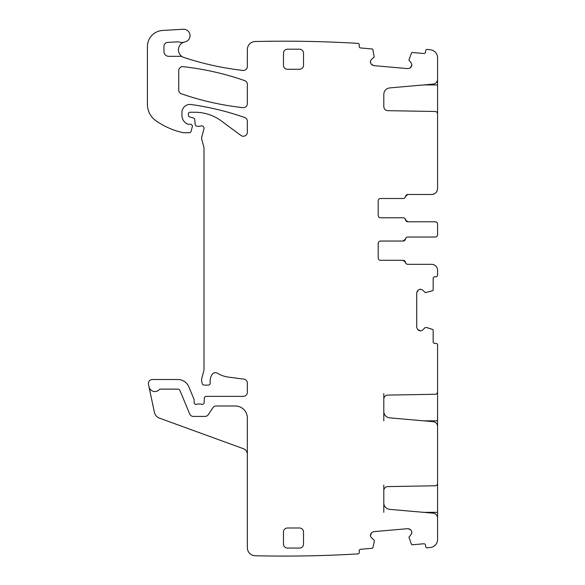 <?xml version="1.0" encoding="UTF-8"?>
<svg xmlns="http://www.w3.org/2000/svg" width="585" height="585" viewBox="0 0 585 585"><rect width="100%" height="100%" fill="white"/><g stroke="black" fill="none" stroke-linecap="round" stroke-linejoin="round"><path stroke-width="0.88" d="M437.58 79.311C437.353 82.039 435.891 83.64 433.185 84.108L389.661 87.911C386.063 88.54 384.111 90.668 383.804 94.309L383.804 106.653C384.031 109.059 385.347 110.397 387.745 110.667L435.218 111.494C436.659 111.662 437.448 112.466 437.58 113.899L437.58 57.783A8.029 8.029 0 0 0 430.502 49.813A1243.322 1243.322 0 0 0 426.977 49.396A1.609 1.609 0 0 0 425.661 50.836L425.558 52.036A1.609 1.609 0 0 1 423.818 53.498L412.279 52.489A0.804 0.804 0 0 0 411.474 52.972L408.937 60.087L411.277 63.056L411.92 65.103L411.277 63.056M437.58 113.351L437.58 188.472C437.222 192.129 435.218 194.132 431.562 194.491L407.818 194.491L405.442 196.494A2.406 2.406 0 0 1 403.065 198.505L380.594 198.505A2.406 2.406 0 0 0 378.188 200.911L378.188 215.36A2.406 2.406 0 0 0 380.594 217.766L403.065 217.766A2.406 2.406 0 0 1 405.442 219.777L407.818 221.781L435.174 221.781C436.637 221.927 437.441 222.731 437.58 224.187L437.58 234.622A2.406 2.406 0 0 1 435.174 237.035L407.818 237.035A2.406 2.406 0 0 0 405.442 239.038L403.065 241.042L380.594 241.042L403.131 241.042A2.406 2.406 0 0 0 405.507 239.038A2.406 2.406 0 0 1 407.884 237.035L435.174 237.035M420.564 289.202L422.553 290.028L420.564 289.202L418.297 290.028L416.71 292.778L416.71 327.373L417.536 329.355L416.71 327.373M383.804 420.842L383.804 399.116A4.015 4.015 0 0 1 387.745 395.102L435.218 394.275A2.406 2.406 0 0 0 437.58 391.862L437.58 344.989A1.609 1.609 0 0 0 435.979 343.388L434.772 343.388A1.609 1.609 0 0 1 433.163 341.779L433.163 330.203A0.804 0.804 0 0 0 432.615 329.435L426.684 327.534L425.024 327.651L422.553 330.123L420.564 330.942L417.536 329.355M411.92 532.167L411.277 534.215L411.898 531.889L410.904 529.981L408.03 528.643L373.566 531.655L371.658 532.65L373.566 531.655M184.121 42.142A8.029 8.029 0 0 0 182.52 56.84A4.015 4.015 0 0 0 180.56 56.336L168.773 56.336A4.819 4.819 0 0 1 163.954 51.517L163.954 46.383A4.015 4.015 0 0 1 167.756 42.376L177.708 41.842A4.015 4.015 0 0 1 179.215 42.054A8.029 8.029 0 0 0 184.121 42.142A8.029 8.029 0 0 1 184.867 41.959A6.42 6.42 0 0 0 189.986 34.844A6.42 6.42 0 0 0 183.244 29.25L162.528 30.471A16.051 16.051 0 0 0 147.42 46.493L147.42 104.349A20.066 20.066 0 0 0 156.019 120.817A76.255 76.255 0 0 0 182.63 132.583A4.015 4.015 0 0 0 183.522 132.685L189.489 132.685A1.609 1.609 0 0 0 191.039 131.493L192.297 126.784A2.004 2.004 0 0 0 190.359 124.254L188.355 124.254A2.004 2.004 0 0 1 187.507 124.071A9.631 9.631 0 0 1 181.935 115.333L181.935 112.459A8.029 8.029 0 0 1 191.076 104.51A280.932 280.932 0 0 1 244.662 117.49A4.015 4.015 0 0 1 247.353 121.285L247.353 132.247A4.015 4.015 0 0 1 240.947 135.471L221.284 120.919A44.146 44.146 0 0 0 195.024 112.254L189.957 112.254A1.609 1.609 0 0 0 188.355 113.863L188.355 115.048A2.004 2.004 0 0 0 189.84 116.985L193.291 117.907A2.004 2.004 0 0 1 194.768 119.669L195.185 124.429A2.004 2.004 0 0 0 197.182 126.265L199.375 126.265A4.015 4.015 0 0 0 200.772 126.016A2.406 2.406 0 0 1 203.938 128.897L201.737 137.102A4.015 4.015 0 0 0 201.737 139.179L203.873 147.149A4.015 4.015 0 0 1 204.004 148.188L204.004 369.047A8.029 8.029 0 0 1 203.734 371.124L201.869 378.071A8.029 8.029 0 0 0 201.869 382.224L202.249 383.636A2.004 2.004 0 0 0 204.187 385.12L208.209 385.12A2.004 2.004 0 0 0 210.198 382.875A12.841 12.841 0 0 1 212.019 374.59A4.015 4.015 0 0 1 217.518 373.267A28.095 28.095 0 0 0 228.435 377.106L243.857 379.138A4.015 4.015 0 0 1 247.353 383.116L247.353 392.345A4.015 4.015 0 0 1 243.338 396.359L206.329 396.359A2.004 2.004 0 0 0 204.326 398.283L204.158 402.458A2.004 2.004 0 0 1 201.437 404.25A4.015 4.015 0 0 0 199.99 403.986L198.3 403.986A4.015 4.015 0 0 0 196.86 404.25A2.004 2.004 0 0 1 194.132 402.378L194.132 399.972A2.004 2.004 0 0 0 193.979 399.204L188.896 386.934A12.036 12.036 0 0 0 177.774 379.504L152.392 379.504A4.015 4.015 0 0 0 148.473 384.352L148.985 386.773A6.018 6.018 0 0 0 159.266 389.647A1.609 1.609 0 0 1 160.436 389.135L177.774 389.135A2.406 2.406 0 0 1 179.997 390.619L189.664 413.946A4.015 4.015 0 0 0 193.372 416.425L204.969 416.425A4.015 4.015 0 0 0 208.311 414.633L212.867 407.782A4.015 4.015 0 0 1 216.209 405.99L235.309 405.99A12.036 12.036 0 0 1 247.353 418.034L247.353 547.728A8.029 8.029 0 0 0 255.192 555.75A1243.322 1243.322 0 0 0 358.247 553.885A1.609 1.609 0 0 0 359.292 552.24L359.19 551.041A1.609 1.609 0 0 1 360.645 549.3L372.177 548.291A0.804 0.804 0 0 0 372.894 547.677L374.276 541.6L374.012 539.955L371.336 537.71L370.342 535.802L371.658 532.65M370.342 61.469L371.336 59.56L370.342 61.469L370.963 63.802L373.566 65.615L408.03 68.635L410.078 67.984L408.03 68.635M411.92 65.103L410.078 67.984M411.898 65.388L410.904 67.297M373.566 65.615L371.658 64.628M370.963 63.802L370.32 61.747M182.52 56.84A8.029 8.029 0 0 0 183.902 57.454A292.171 292.171 0 0 0 242.885 70.427A4.015 4.015 0 0 0 247.353 66.441L247.353 49.55A8.029 8.029 0 0 1 255.192 41.52A1245.992 1245.992 0 0 1 255.374 41.52A1243.322 1243.322 0 0 1 358.247 43.385A1.609 1.609 0 0 1 359.292 45.03L359.19 46.23A1.609 1.609 0 0 0 360.645 47.97L372.177 48.979A0.804 0.804 0 0 1 372.894 49.601L374.151 57.045L371.336 59.56M371.336 537.71L370.342 535.802M370.32 535.524L370.963 533.476M408.03 528.643L410.078 529.286M410.904 529.981L411.898 531.889M383.804 411.46A6.42 6.42 0 0 0 389.661 417.858L433.185 421.661A4.819 4.819 0 0 1 437.58 426.458L437.58 483.371A2.406 2.406 0 0 1 435.218 485.777L387.745 486.603A4.015 4.015 0 0 0 383.804 490.618L383.804 502.961A6.42 6.42 0 0 0 389.661 509.359L433.185 513.169A4.819 4.819 0 0 1 437.58 517.966L437.58 539.487A8.029 8.029 0 0 1 430.502 547.465A1243.33 1243.33 0 0 1 426.977 547.874A1.609 1.609 0 0 1 425.661 546.434L425.558 545.235A1.609 1.609 0 0 0 423.818 543.772L412.279 544.781A0.804 0.804 0 0 1 411.474 544.299L408.937 537.184L411.277 534.215M422.553 330.123L420.564 330.942M420.286 330.942L418.297 330.123M416.71 292.778L417.536 290.789M418.297 290.028L420.286 289.202M431.562 264.325L407.884 264.325A2.406 2.406 0 0 1 405.507 262.314A2.406 2.406 0 0 0 403.131 260.31L380.594 260.31L403.065 260.31L405.442 262.314A2.406 2.406 0 0 0 407.818 264.325L431.562 264.325A6.018 6.018 0 0 1 437.58 270.343L437.58 275.155A1.609 1.609 0 0 1 435.979 276.764L434.772 276.764A1.609 1.609 0 0 0 433.163 278.372L433.163 289.948A0.804 0.804 0 0 1 432.615 290.708L425.31 292.617L422.553 290.028M380.594 260.31C379.131 260.164 378.327 259.36 378.188 257.897L378.188 243.455C378.327 241.985 379.131 241.188 380.594 241.042M178.725 70.668L178.725 90.01A4.015 4.015 0 0 0 181.423 93.805A280.932 280.932 0 0 0 242.899 107.64A4.015 4.015 0 0 0 247.353 103.655L247.353 84.401A4.015 4.015 0 0 0 244.654 80.606A280.932 280.932 0 0 0 183.178 66.675A4.015 4.015 0 0 0 178.725 70.668M303.535 53.22L303.535 65.264A4.015 4.015 0 0 1 299.52 69.271L287.484 69.271A4.015 4.015 0 0 1 283.469 65.264L283.469 53.22A4.015 4.015 0 0 1 287.484 49.206L299.52 49.206A4.015 4.015 0 0 1 303.535 53.22M287.484 527.999A4.015 4.015 0 0 0 283.469 532.014L283.469 544.05A4.015 4.015 0 0 0 287.484 548.065L299.52 548.065A4.015 4.015 0 0 0 303.535 544.05L303.535 532.014A4.015 4.015 0 0 0 299.52 527.999L287.484 527.999M437.236 190.469L437.236 190.469A6.018 6.018 0 0 1 431.562 194.491L407.884 194.491A2.406 2.406 0 0 0 405.507 196.494A2.406 2.406 0 0 1 403.131 198.505L380.594 198.505M383.804 94.309L383.804 106.653M380.594 217.766L403.131 217.766A2.406 2.406 0 0 1 405.507 219.777A2.406 2.406 0 0 0 407.884 221.781L435.174 221.781A2.406 2.406 0 0 1 437.58 224.179M437.58 224.187L437.58 225.847M437.58 232.969L437.58 234.622M437.58 483.919L437.58 520.372M437.58 392.418L437.58 428.871M247.353 454.355A6.018 6.018 0 0 0 243.389 448.695L159.515 418.173A8.029 8.029 0 0 1 154.411 412.293L148.985 386.773M383.804 512.343L383.804 502.961M383.804 490.618L383.804 485.097M383.804 399.116L383.804 393.588M423.803 84.927L437.58 84.927M436.856 112.181L437.58 112.181M437.58 485.097L436.856 485.097M437.58 512.343L423.803 512.343M437.58 393.588L436.856 393.588M437.58 420.842L423.803 420.842"/></g></svg>
